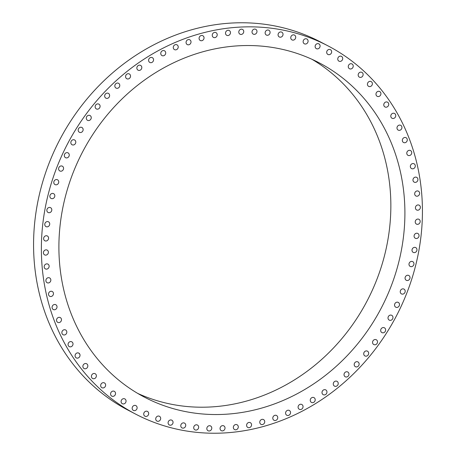 <?xml version="1.0" encoding="UTF-8"?>
<svg xmlns="http://www.w3.org/2000/svg" width="456" height="456" viewBox="0 0 456 456"><rect width="100%" height="100%" fill="white"/><g stroke="black" fill="none" stroke-linecap="round" stroke-linejoin="round"><path stroke-width="0.68" d="M49.55 223.012A2.702 2.417 117.5 0 0 48.496 221.815A2.702 2.417 117.5 0 0 45.628 222.374A2.702 2.417 117.5 0 0 44.939 225.412A2.702 2.417 117.5 0 0 45.993 226.609A2.702 2.417 117.5 0 0 48.86 226.051A2.702 2.417 117.5 0 0 49.55 223.012M302.265 411.141A207.731 185.581 117.5 0 0 421.897 226.518A207.731 185.581 117.5 0 0 327.961 45.851A207.731 185.581 117.5 0 0 161.544 48.934A207.731 185.581 117.5 0 0 41.906 233.552A207.731 185.581 117.5 0 0 135.842 414.219A207.731 185.581 117.5 0 0 302.265 411.141M168.013 65.59A188.619 168.509 117.5 0 0 59.383 233.227A188.619 168.509 117.5 0 0 144.677 397.279A188.619 168.509 117.5 0 0 295.79 394.48A188.619 168.509 117.5 0 0 404.421 226.843A188.619 168.509 117.5 0 0 319.126 62.797A188.619 168.509 117.5 0 0 168.013 65.59M48.336 237.012A2.702 2.417 117.5 0 0 47.35 235.974A2.702 2.417 117.5 0 0 44.42 236.607A2.702 2.417 117.5 0 0 43.867 239.736A2.702 2.417 117.5 0 0 44.853 240.774A2.702 2.417 117.5 0 0 47.783 240.141A2.702 2.417 117.5 0 0 48.336 237.012M48.057 250.971A2.702 2.417 117.5 0 0 47.156 250.093A2.702 2.417 117.5 0 0 44.158 250.794A2.702 2.417 117.5 0 0 43.753 254.015A2.702 2.417 117.5 0 0 44.654 254.893A2.702 2.417 117.5 0 0 47.652 254.191A2.702 2.417 117.5 0 0 48.057 250.971M48.718 264.828A2.702 2.417 117.5 0 0 47.908 264.104A2.702 2.417 117.5 0 0 44.853 264.873A2.702 2.417 117.5 0 0 44.602 268.174A2.702 2.417 117.5 0 0 45.412 268.897A2.702 2.417 117.5 0 0 48.467 268.122A2.702 2.417 117.5 0 0 48.718 264.828M50.314 278.502A2.702 2.417 117.5 0 0 49.607 277.921A2.702 2.417 117.5 0 0 46.489 278.77A2.702 2.417 117.5 0 0 46.404 282.133A2.702 2.417 117.5 0 0 47.105 282.72A2.702 2.417 117.5 0 0 50.228 281.865A2.702 2.417 117.5 0 0 50.314 278.502M52.828 291.937A2.702 2.417 117.5 0 0 52.24 291.487A2.702 2.417 117.5 0 0 49.066 292.41A2.702 2.417 117.5 0 0 49.151 295.83A2.702 2.417 117.5 0 0 49.738 296.28A2.702 2.417 117.5 0 0 52.913 295.351A2.702 2.417 117.5 0 0 52.828 291.937M56.259 305.053A2.702 2.417 117.5 0 0 55.797 304.722A2.702 2.417 117.5 0 0 52.565 305.731A2.702 2.417 117.5 0 0 52.828 309.191A2.702 2.417 117.5 0 0 53.295 309.521A2.702 2.417 117.5 0 0 56.527 308.512A2.702 2.417 117.5 0 0 56.259 305.053M60.585 317.786A2.702 2.417 117.5 0 0 60.255 317.57A2.702 2.417 117.5 0 0 56.971 318.658A2.702 2.417 117.5 0 0 57.416 322.147A2.702 2.417 117.5 0 0 57.752 322.363A2.702 2.417 117.5 0 0 61.036 321.275A2.702 2.417 117.5 0 0 60.585 317.786M65.784 330.07A2.702 2.417 117.5 0 0 65.59 329.956A2.702 2.417 117.5 0 0 62.261 331.124A2.702 2.417 117.5 0 0 62.899 334.636A2.702 2.417 117.5 0 0 63.093 334.75A2.702 2.417 117.5 0 0 66.422 333.581A2.702 2.417 117.5 0 0 65.784 330.07M71.831 341.846A2.702 2.417 117.5 0 0 71.786 341.823A2.702 2.417 117.5 0 0 68.406 343.077A2.702 2.417 117.5 0 0 69.238 346.594A2.702 2.417 117.5 0 0 69.283 346.617A2.702 2.417 117.5 0 0 72.664 345.363A2.702 2.417 117.5 0 0 71.831 341.846M78.694 353.052A2.702 2.417 117.5 0 0 75.377 354.449A2.702 2.417 117.5 0 0 76.3 357.903A2.702 2.417 117.5 0 0 76.409 357.954A2.702 2.417 117.5 0 0 79.72 356.563A2.702 2.417 117.5 0 0 78.802 353.104A2.702 2.417 117.5 0 0 78.694 353.052M86.332 363.632A2.702 2.417 117.5 0 0 83.14 365.176A2.702 2.417 117.5 0 0 84.103 368.545A2.702 2.417 117.5 0 0 84.371 368.665A2.702 2.417 117.5 0 0 87.563 367.12A2.702 2.417 117.5 0 0 86.6 363.751A2.702 2.417 117.5 0 0 86.332 363.632M94.717 373.532A2.702 2.417 117.5 0 0 91.65 375.22A2.702 2.417 117.5 0 0 92.648 378.497A2.702 2.417 117.5 0 0 93.081 378.668A2.702 2.417 117.5 0 0 96.153 376.981A2.702 2.417 117.5 0 0 95.15 373.703A2.702 2.417 117.5 0 0 94.717 373.532M103.803 382.698A2.702 2.417 117.5 0 0 100.861 384.516A2.702 2.417 117.5 0 0 101.899 387.703A2.702 2.417 117.5 0 0 102.503 387.913A2.702 2.417 117.5 0 0 105.439 386.095A2.702 2.417 117.5 0 0 104.401 382.909A2.702 2.417 117.5 0 0 103.803 382.698M113.538 391.088A2.702 2.417 117.5 0 0 110.74 393.021A2.702 2.417 117.5 0 0 111.811 396.121A2.702 2.417 117.5 0 0 112.586 396.355A2.702 2.417 117.5 0 0 115.379 394.423A2.702 2.417 117.5 0 0 114.313 391.322A2.702 2.417 117.5 0 0 113.538 391.088M123.872 398.658A2.702 2.417 117.5 0 0 121.222 400.693A2.702 2.417 117.5 0 0 122.322 403.702A2.702 2.417 117.5 0 0 123.274 403.948A2.702 2.417 117.5 0 0 125.924 401.913A2.702 2.417 117.5 0 0 124.824 398.903A2.702 2.417 117.5 0 0 123.872 398.658M134.765 405.367A2.702 2.417 117.5 0 0 132.263 407.493A2.702 2.417 117.5 0 0 133.391 410.411A2.702 2.417 117.5 0 0 134.514 410.656A2.702 2.417 117.5 0 0 137.017 408.53A2.702 2.417 117.5 0 0 135.888 405.612A2.702 2.417 117.5 0 0 134.765 405.367M146.148 411.187A2.702 2.417 117.5 0 0 143.8 413.387A2.702 2.417 117.5 0 0 144.951 416.208A2.702 2.417 117.5 0 0 146.251 416.442A2.702 2.417 117.5 0 0 148.605 414.236A2.702 2.417 117.5 0 0 147.453 411.415A2.702 2.417 117.5 0 0 146.148 411.187M157.97 416.077A2.702 2.417 117.5 0 0 155.775 418.346A2.702 2.417 117.5 0 0 156.95 421.076A2.702 2.417 117.5 0 0 158.426 421.281A2.702 2.417 117.5 0 0 160.62 419.007A2.702 2.417 117.5 0 0 159.452 416.282A2.702 2.417 117.5 0 0 157.97 416.077M170.168 420.022A2.702 2.417 117.5 0 0 168.133 422.347A2.702 2.417 117.5 0 0 169.324 424.981A2.702 2.417 117.5 0 0 170.977 425.14A2.702 2.417 117.5 0 0 173.012 422.82A2.702 2.417 117.5 0 0 171.821 420.187A2.702 2.417 117.5 0 0 170.168 420.022M182.679 423.003A2.702 2.417 117.5 0 0 180.804 425.362A2.702 2.417 117.5 0 0 182.007 427.905A2.702 2.417 117.5 0 0 183.836 428.007A2.702 2.417 117.5 0 0 185.712 425.647A2.702 2.417 117.5 0 0 184.509 423.105A2.702 2.417 117.5 0 0 182.679 423.003M195.442 424.992A2.702 2.417 117.5 0 0 193.726 427.38A2.702 2.417 117.5 0 0 194.94 429.831A2.702 2.417 117.5 0 0 196.941 429.871A2.702 2.417 117.5 0 0 198.656 427.483A2.702 2.417 117.5 0 0 197.442 425.032A2.702 2.417 117.5 0 0 195.442 424.992M208.392 425.995A2.702 2.417 117.5 0 0 206.836 428.401A2.702 2.417 117.5 0 0 208.056 430.749A2.702 2.417 117.5 0 0 210.222 430.709A2.702 2.417 117.5 0 0 211.783 428.309A2.702 2.417 117.5 0 0 210.558 425.955A2.702 2.417 117.5 0 0 208.392 425.995M221.462 425.995A2.702 2.417 117.5 0 0 220.06 428.401A2.702 2.417 117.5 0 0 221.291 430.663A2.702 2.417 117.5 0 0 223.617 430.527A2.702 2.417 117.5 0 0 225.019 428.121A2.702 2.417 117.5 0 0 223.788 425.864A2.702 2.417 117.5 0 0 221.462 425.995M234.583 424.998A2.702 2.417 117.5 0 0 234.566 429.563A2.702 2.417 117.5 0 0 237.052 429.324A2.702 2.417 117.5 0 0 237.069 424.764A2.702 2.417 117.5 0 0 234.583 424.998M247.693 423.008A2.702 2.417 117.5 0 0 247.825 427.454A2.702 2.417 117.5 0 0 250.464 427.107A2.702 2.417 117.5 0 0 250.327 422.661A2.702 2.417 117.5 0 0 247.693 423.008M260.718 420.039A2.702 2.417 117.5 0 0 260.997 424.359A2.702 2.417 117.5 0 0 263.779 423.886A2.702 2.417 117.5 0 0 263.5 419.56A2.702 2.417 117.5 0 0 260.718 420.039M273.6 416.094A2.702 2.417 117.5 0 0 274.016 420.284A2.702 2.417 117.5 0 0 276.929 419.674A2.702 2.417 117.5 0 0 276.518 415.484A2.702 2.417 117.5 0 0 273.6 416.094M286.271 411.204A2.702 2.417 117.5 0 0 286.813 415.251A2.702 2.417 117.5 0 0 289.851 414.498A2.702 2.417 117.5 0 0 289.309 410.451A2.702 2.417 117.5 0 0 286.271 411.204M298.663 405.39A2.702 2.417 117.5 0 0 299.318 409.283A2.702 2.417 117.5 0 0 302.482 408.382A2.702 2.417 117.5 0 0 301.821 404.489A2.702 2.417 117.5 0 0 298.663 405.39M310.713 398.686A2.702 2.417 117.5 0 0 311.482 402.42A2.702 2.417 117.5 0 0 314.748 401.354A2.702 2.417 117.5 0 0 313.979 397.621A2.702 2.417 117.5 0 0 310.713 398.686M322.363 391.117A2.702 2.417 117.5 0 0 323.23 394.685A2.702 2.417 117.5 0 0 326.593 393.454A2.702 2.417 117.5 0 0 325.726 389.891A2.702 2.417 117.5 0 0 322.363 391.117M333.553 382.732A2.702 2.417 117.5 0 0 334.505 386.124A2.702 2.417 117.5 0 0 337.959 384.727A2.702 2.417 117.5 0 0 337.007 381.33A2.702 2.417 117.5 0 0 333.553 382.732M344.223 373.567A2.702 2.417 117.5 0 0 345.249 376.781A2.702 2.417 117.5 0 0 348.777 375.202A2.702 2.417 117.5 0 0 347.751 371.988A2.702 2.417 117.5 0 0 344.223 373.567M354.323 363.671A2.702 2.417 117.5 0 0 355.412 366.704A2.702 2.417 117.5 0 0 359.003 364.942A2.702 2.417 117.5 0 0 357.914 361.91A2.702 2.417 117.5 0 0 354.323 363.671M363.797 353.092A2.702 2.417 117.5 0 0 364.942 355.942A2.702 2.417 117.5 0 0 368.585 353.998A2.702 2.417 117.5 0 0 367.439 351.148A2.702 2.417 117.5 0 0 363.797 353.092M372.598 341.886A2.702 2.417 117.5 0 0 373.783 344.554A2.702 2.417 117.5 0 0 377.471 342.422A2.702 2.417 117.5 0 0 376.285 339.754A2.702 2.417 117.5 0 0 372.598 341.886M380.686 330.115A2.702 2.417 117.5 0 0 381.894 332.589A2.702 2.417 117.5 0 0 385.611 330.269A2.702 2.417 117.5 0 0 384.397 327.796A2.702 2.417 117.5 0 0 380.686 330.115M388.01 317.832A2.702 2.417 117.5 0 0 389.242 320.118A2.702 2.417 117.5 0 0 392.969 317.604A2.702 2.417 117.5 0 0 391.738 315.318A2.702 2.417 117.5 0 0 388.01 317.832M394.543 305.098A2.702 2.417 117.5 0 0 395.774 307.196A2.702 2.417 117.5 0 0 398.282 306.945A2.702 2.417 117.5 0 0 399.507 304.5A2.702 2.417 117.5 0 0 398.276 302.402A2.702 2.417 117.5 0 0 395.768 302.653A2.702 2.417 117.5 0 0 394.543 305.098M400.248 291.982A2.702 2.417 117.5 0 0 401.468 293.898A2.702 2.417 117.5 0 0 404.05 293.584A2.702 2.417 117.5 0 0 405.19 291.008A2.702 2.417 117.5 0 0 403.97 289.098A2.702 2.417 117.5 0 0 401.383 289.406A2.702 2.417 117.5 0 0 400.248 291.982M405.093 278.553A2.702 2.417 117.5 0 0 406.29 280.28A2.702 2.417 117.5 0 0 408.947 279.916A2.702 2.417 117.5 0 0 409.99 277.214A2.702 2.417 117.5 0 0 408.793 275.487A2.702 2.417 117.5 0 0 406.136 275.851A2.702 2.417 117.5 0 0 405.093 278.553M409.055 264.879A2.702 2.417 117.5 0 0 410.218 266.424A2.702 2.417 117.5 0 0 412.948 265.996A2.702 2.417 117.5 0 0 413.883 263.175A2.702 2.417 117.5 0 0 412.72 261.624A2.702 2.417 117.5 0 0 409.99 262.058A2.702 2.417 117.5 0 0 409.055 264.879M412.116 251.022A2.702 2.417 117.5 0 0 413.233 252.39A2.702 2.417 117.5 0 0 416.032 251.9A2.702 2.417 117.5 0 0 416.847 248.965A2.702 2.417 117.5 0 0 415.729 247.597A2.702 2.417 117.5 0 0 412.931 248.087A2.702 2.417 117.5 0 0 412.116 251.022M414.259 237.063A2.702 2.417 117.5 0 0 415.313 238.26A2.702 2.417 117.5 0 0 418.18 237.701A2.702 2.417 117.5 0 0 418.87 234.663A2.702 2.417 117.5 0 0 417.816 233.461A2.702 2.417 117.5 0 0 414.949 234.025A2.702 2.417 117.5 0 0 414.259 237.063M415.473 223.064A2.702 2.417 117.5 0 0 416.453 224.095A2.702 2.417 117.5 0 0 419.389 223.468A2.702 2.417 117.5 0 0 419.942 220.333A2.702 2.417 117.5 0 0 418.956 219.302A2.702 2.417 117.5 0 0 416.02 219.929A2.702 2.417 117.5 0 0 415.473 223.064M415.747 209.099A2.702 2.417 117.5 0 0 416.647 209.977A2.702 2.417 117.5 0 0 419.645 209.275A2.702 2.417 117.5 0 0 420.05 206.055A2.702 2.417 117.5 0 0 419.149 205.183A2.702 2.417 117.5 0 0 416.151 205.878A2.702 2.417 117.5 0 0 415.747 209.099M415.091 195.248A2.702 2.417 117.5 0 0 415.895 195.972A2.702 2.417 117.5 0 0 418.956 195.196A2.702 2.417 117.5 0 0 419.207 191.902A2.702 2.417 117.5 0 0 418.397 191.172A2.702 2.417 117.5 0 0 415.336 191.947A2.702 2.417 117.5 0 0 415.091 195.248M413.495 181.568A2.702 2.417 117.5 0 0 414.202 182.149A2.702 2.417 117.5 0 0 417.32 181.3A2.702 2.417 117.5 0 0 417.405 177.937A2.702 2.417 117.5 0 0 416.698 177.355A2.702 2.417 117.5 0 0 413.581 178.205A2.702 2.417 117.5 0 0 413.495 181.568M410.976 168.139A2.702 2.417 117.5 0 0 411.568 168.589A2.702 2.417 117.5 0 0 414.743 167.66A2.702 2.417 117.5 0 0 414.658 164.24A2.702 2.417 117.5 0 0 414.071 163.79A2.702 2.417 117.5 0 0 410.89 164.719A2.702 2.417 117.5 0 0 410.976 168.139M407.544 155.023A2.702 2.417 117.5 0 0 408.012 155.348A2.702 2.417 117.5 0 0 411.244 154.345A2.702 2.417 117.5 0 0 410.981 150.879A2.702 2.417 117.5 0 0 410.514 150.554A2.702 2.417 117.5 0 0 407.282 151.557A2.702 2.417 117.5 0 0 407.544 155.023M403.218 142.289A2.702 2.417 117.5 0 0 403.554 142.506A2.702 2.417 117.5 0 0 406.837 141.417A2.702 2.417 117.5 0 0 406.387 137.923A2.702 2.417 117.5 0 0 406.057 137.706A2.702 2.417 117.5 0 0 402.773 138.795A2.702 2.417 117.5 0 0 403.218 142.289M398.02 130A2.702 2.417 117.5 0 0 398.213 130.114A2.702 2.417 117.5 0 0 401.548 128.945A2.702 2.417 117.5 0 0 400.909 125.434A2.702 2.417 117.5 0 0 400.716 125.32A2.702 2.417 117.5 0 0 397.387 126.489A2.702 2.417 117.5 0 0 398.02 130M391.978 118.224A2.702 2.417 117.5 0 0 392.023 118.252A2.702 2.417 117.5 0 0 395.403 116.992A2.702 2.417 117.5 0 0 394.571 113.481A2.702 2.417 117.5 0 0 394.525 113.453A2.702 2.417 117.5 0 0 391.145 114.707A2.702 2.417 117.5 0 0 391.978 118.224M385.115 107.017A2.702 2.417 117.5 0 0 388.432 105.627A2.702 2.417 117.5 0 0 387.509 102.172A2.702 2.417 117.5 0 0 387.4 102.115A2.702 2.417 117.5 0 0 384.083 103.512A2.702 2.417 117.5 0 0 385.007 106.966A2.702 2.417 117.5 0 0 385.115 107.017M377.471 96.438A2.702 2.417 117.5 0 0 380.669 94.894A2.702 2.417 117.5 0 0 379.705 91.525A2.702 2.417 117.5 0 0 379.438 91.411A2.702 2.417 117.5 0 0 376.24 92.956A2.702 2.417 117.5 0 0 377.203 96.324A2.702 2.417 117.5 0 0 377.471 96.438M369.092 86.537A2.702 2.417 117.5 0 0 372.159 84.856A2.702 2.417 117.5 0 0 371.155 81.573A2.702 2.417 117.5 0 0 370.722 81.407A2.702 2.417 117.5 0 0 367.656 83.089A2.702 2.417 117.5 0 0 368.659 86.372A2.702 2.417 117.5 0 0 369.092 86.537M360.006 77.372A2.702 2.417 117.5 0 0 362.942 75.559A2.702 2.417 117.5 0 0 361.904 72.367A2.702 2.417 117.5 0 0 361.306 72.162A2.702 2.417 117.5 0 0 358.365 73.975A2.702 2.417 117.5 0 0 359.402 77.167A2.702 2.417 117.5 0 0 360.006 77.372M350.271 68.981A2.702 2.417 117.5 0 0 353.069 67.049A2.702 2.417 117.5 0 0 351.998 63.954A2.702 2.417 117.5 0 0 351.223 63.72A2.702 2.417 117.5 0 0 348.424 65.647A2.702 2.417 117.5 0 0 349.495 68.748A2.702 2.417 117.5 0 0 350.271 68.981M339.931 61.412A2.702 2.417 117.5 0 0 342.581 59.377A2.702 2.417 117.5 0 0 341.481 56.373A2.702 2.417 117.5 0 0 340.535 56.122A2.702 2.417 117.5 0 0 337.885 58.157A2.702 2.417 117.5 0 0 338.985 61.167A2.702 2.417 117.5 0 0 339.931 61.412M329.044 54.703A2.702 2.417 117.5 0 0 331.546 52.577A2.702 2.417 117.5 0 0 330.418 49.664A2.702 2.417 117.5 0 0 329.295 49.419A2.702 2.417 117.5 0 0 326.792 51.545A2.702 2.417 117.5 0 0 327.915 54.458A2.702 2.417 117.5 0 0 329.044 54.703M317.661 48.889A2.702 2.417 117.5 0 0 320.009 46.683A2.702 2.417 117.5 0 0 318.858 43.861A2.702 2.417 117.5 0 0 317.553 43.628A2.702 2.417 117.5 0 0 315.204 45.834A2.702 2.417 117.5 0 0 316.356 48.655A2.702 2.417 117.5 0 0 317.661 48.889M305.839 43.993A2.702 2.417 117.5 0 0 308.028 41.724A2.702 2.417 117.5 0 0 306.859 38.994A2.702 2.417 117.5 0 0 305.377 38.794A2.702 2.417 117.5 0 0 303.189 41.063A2.702 2.417 117.5 0 0 304.357 43.793A2.702 2.417 117.5 0 0 305.839 43.993M293.641 40.048A2.702 2.417 117.5 0 0 295.676 37.728A2.702 2.417 117.5 0 0 294.485 35.089A2.702 2.417 117.5 0 0 292.832 34.93A2.702 2.417 117.5 0 0 290.797 37.255A2.702 2.417 117.5 0 0 291.982 39.889A2.702 2.417 117.5 0 0 293.641 40.048M281.13 37.073A2.702 2.417 117.5 0 0 283.005 34.707A2.702 2.417 117.5 0 0 281.802 32.171A2.702 2.417 117.5 0 0 279.973 32.062A2.702 2.417 117.5 0 0 278.097 34.422A2.702 2.417 117.5 0 0 279.3 36.964A2.702 2.417 117.5 0 0 281.13 37.073M268.362 35.078A2.702 2.417 117.5 0 0 270.077 32.689A2.702 2.417 117.5 0 0 268.863 30.244A2.702 2.417 117.5 0 0 266.868 30.204A2.702 2.417 117.5 0 0 265.147 32.593A2.702 2.417 117.5 0 0 266.367 35.038A2.702 2.417 117.5 0 0 268.362 35.078M255.417 34.075A2.702 2.417 117.5 0 0 256.973 31.675A2.702 2.417 117.5 0 0 255.748 29.321A2.702 2.417 117.5 0 0 253.582 29.361A2.702 2.417 117.5 0 0 252.025 31.766A2.702 2.417 117.5 0 0 253.251 34.114A2.702 2.417 117.5 0 0 255.417 34.075M242.347 34.075A2.702 2.417 117.5 0 0 243.749 31.669A2.702 2.417 117.5 0 0 242.518 29.412A2.702 2.417 117.5 0 0 240.192 29.543A2.702 2.417 117.5 0 0 238.79 31.948A2.702 2.417 117.5 0 0 240.016 34.206A2.702 2.417 117.5 0 0 242.347 34.075M229.225 35.072A2.702 2.417 117.5 0 0 229.237 30.512A2.702 2.417 117.5 0 0 226.752 30.746A2.702 2.417 117.5 0 0 226.74 35.306A2.702 2.417 117.5 0 0 229.225 35.072M216.115 37.061A2.702 2.417 117.5 0 0 215.979 32.615A2.702 2.417 117.5 0 0 213.345 32.963A2.702 2.417 117.5 0 0 213.482 37.409A2.702 2.417 117.5 0 0 216.115 37.061M203.085 40.037A2.702 2.417 117.5 0 0 202.812 35.716A2.702 2.417 117.5 0 0 200.03 36.189A2.702 2.417 117.5 0 0 200.309 40.51A2.702 2.417 117.5 0 0 203.085 40.037M190.203 43.975A2.702 2.417 117.5 0 0 189.793 39.792A2.702 2.417 117.5 0 0 186.88 40.396A2.702 2.417 117.5 0 0 187.291 44.585A2.702 2.417 117.5 0 0 190.203 43.975M177.538 48.866A2.702 2.417 117.5 0 0 176.996 44.825A2.702 2.417 117.5 0 0 173.958 45.577A2.702 2.417 117.5 0 0 174.494 49.618A2.702 2.417 117.5 0 0 177.538 48.866M165.146 54.68A2.702 2.417 117.5 0 0 164.485 50.787A2.702 2.417 117.5 0 0 161.327 51.693A2.702 2.417 117.5 0 0 161.988 55.586A2.702 2.417 117.5 0 0 165.146 54.68M153.096 61.389A2.702 2.417 117.5 0 0 152.327 57.655A2.702 2.417 117.5 0 0 149.061 58.716A2.702 2.417 117.5 0 0 149.825 62.449A2.702 2.417 117.5 0 0 153.096 61.389M141.445 68.953A2.702 2.417 117.5 0 0 140.579 65.385A2.702 2.417 117.5 0 0 137.216 66.616A2.702 2.417 117.5 0 0 138.077 70.184A2.702 2.417 117.5 0 0 141.445 68.953M130.256 77.338A2.702 2.417 117.5 0 0 129.304 73.946A2.702 2.417 117.5 0 0 125.85 75.348A2.702 2.417 117.5 0 0 126.802 78.74A2.702 2.417 117.5 0 0 130.256 77.338M119.586 86.503A2.702 2.417 117.5 0 0 118.554 83.288A2.702 2.417 117.5 0 0 115.026 84.867A2.702 2.417 117.5 0 0 116.058 88.082A2.702 2.417 117.5 0 0 119.586 86.503M109.486 96.404A2.702 2.417 117.5 0 0 108.391 93.366A2.702 2.417 117.5 0 0 104.8 95.127A2.702 2.417 117.5 0 0 105.895 98.16A2.702 2.417 117.5 0 0 109.486 96.404M100.012 106.978A2.702 2.417 117.5 0 0 98.866 104.128A2.702 2.417 117.5 0 0 95.224 106.071A2.702 2.417 117.5 0 0 96.364 108.921A2.702 2.417 117.5 0 0 100.012 106.978M91.206 118.184A2.702 2.417 117.5 0 0 90.026 115.522A2.702 2.417 117.5 0 0 86.338 117.654A2.702 2.417 117.5 0 0 87.523 120.316A2.702 2.417 117.5 0 0 91.206 118.184M83.123 129.96A2.702 2.417 117.5 0 0 81.909 127.48A2.702 2.417 117.5 0 0 78.198 129.806A2.702 2.417 117.5 0 0 79.407 132.28A2.702 2.417 117.5 0 0 83.123 129.96M75.793 142.243A2.702 2.417 117.5 0 0 74.567 139.958A2.702 2.417 117.5 0 0 70.84 142.466A2.702 2.417 117.5 0 0 72.065 144.751A2.702 2.417 117.5 0 0 75.793 142.243M69.261 154.972A2.702 2.417 117.5 0 0 68.035 152.874A2.702 2.417 117.5 0 0 65.527 153.125A2.702 2.417 117.5 0 0 64.302 155.576A2.702 2.417 117.5 0 0 65.533 157.673A2.702 2.417 117.5 0 0 68.041 157.423A2.702 2.417 117.5 0 0 69.261 154.972M63.561 168.087A2.702 2.417 117.5 0 0 62.341 166.178A2.702 2.417 117.5 0 0 59.753 166.486A2.702 2.417 117.5 0 0 58.619 169.062A2.702 2.417 117.5 0 0 59.839 170.971A2.702 2.417 117.5 0 0 62.421 170.664A2.702 2.417 117.5 0 0 63.561 168.087M58.716 181.516A2.702 2.417 117.5 0 0 57.519 179.789A2.702 2.417 117.5 0 0 54.857 180.16A2.702 2.417 117.5 0 0 53.819 182.862A2.702 2.417 117.5 0 0 55.016 184.589A2.702 2.417 117.5 0 0 57.673 184.218A2.702 2.417 117.5 0 0 58.716 181.516M54.748 195.196A2.702 2.417 117.5 0 0 53.591 193.652A2.702 2.417 117.5 0 0 50.861 194.079A2.702 2.417 117.5 0 0 49.926 196.901A2.702 2.417 117.5 0 0 51.089 198.445A2.702 2.417 117.5 0 0 53.819 198.018A2.702 2.417 117.5 0 0 54.748 195.196M51.688 209.047A2.702 2.417 117.5 0 0 50.576 207.679A2.702 2.417 117.5 0 0 47.777 208.175A2.702 2.417 117.5 0 0 46.962 211.105A2.702 2.417 117.5 0 0 48.074 212.473A2.702 2.417 117.5 0 0 50.872 211.983A2.702 2.417 117.5 0 0 51.688 209.047M327.961 45.851L320.158 41.781A207.731 185.581 117.5 0 0 153.735 44.859A207.731 185.581 117.5 0 0 34.103 229.482A207.731 185.581 117.5 0 0 128.039 410.149L135.842 414.219M137.752 393.425A188.619 168.509 117.5 0 0 281.74 387.15A188.619 168.509 117.5 0 0 390.017 223.856A188.619 168.509 117.5 0 0 312.007 59.314M78.888 353.155A193.241 172.636 117.5 0 0 79.618 354.055"/></g></svg>
